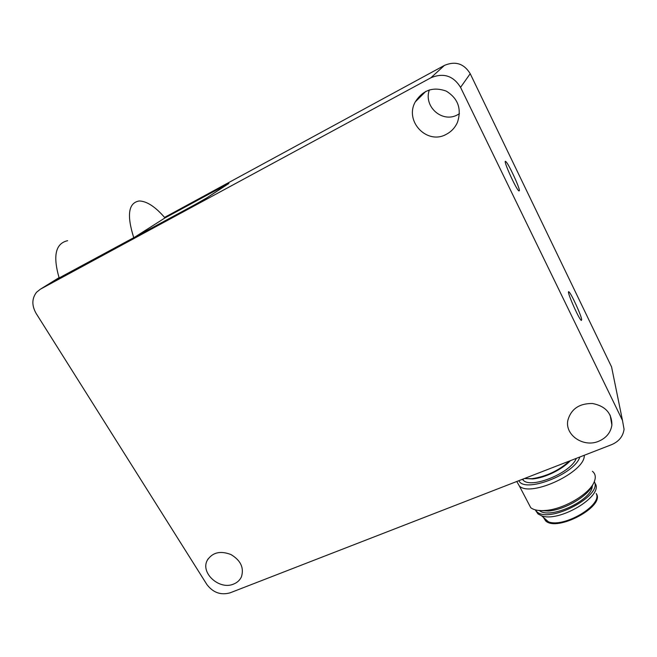 <?xml version="1.0" encoding="UTF-8"?>
<svg xmlns="http://www.w3.org/2000/svg" width="657" height="657" viewBox="0 0 657 657"><rect width="100%" height="100%" fill="white"/><g stroke="black" fill="none" stroke-linecap="round" stroke-linejoin="round"><path stroke-width="0.99" d="M611.577 444.666L230.081 592.836C220.793 595.406 213.065 592.63 206.889 584.525L36.11 313.397C31.659 305.521 31.807 298.483 36.546 292.266L40.397 289.187L430.877 77.789C443.459 72.549 453.355 75.744 460.557 87.373L622.466 420.398L624.068 429.284C623.033 436.437 618.869 441.561 611.577 444.666M569.619 460.968C558.655 470.716 546.082 476.637 531.883 478.707L524.45 478.51M524.508 478.518L532.72 478.937C544.776 477.935 562.31 469.459 570.358 460.68M530.298 478.822L532.039 478.748M522.356 479.323L523.555 480.53C532.055 488.833 571.286 472.547 576.238 458.397M579.827 457.001C574.744 474.387 524.22 493.629 518.89 480.661M516.763 481.491L519.416 486.098C530.971 497.595 585.617 471.833 584.254 455.285M592.417 471.299C595.497 473.796 596.08 477.335 594.183 481.934C589.616 493.892 564.059 509.019 545.959 510.423C538.986 511.047 533.911 510.136 530.733 507.689L527.908 502.293M537.952 510.382L548.299 511.047C565.036 509.758 588.557 495.83 592.803 484.751L593.435 483.462M539.43 510.538C549.778 519.95 592.499 500.182 592.244 485.909M535.176 509.824L536.843 511.704C548.997 523.982 602.74 495.945 594.314 481.63M535.677 510.546L537.993 513.914L541.516 515.737C558.68 522.816 603.044 496.528 595.439 483.872M543.413 517.404L545.606 520.845L545.228 520.114L548.431 521.798C563.813 528.203 602.912 505.011 596.195 493.538M545.606 520.845C557.005 532.367 605.762 506.112 596.203 493.563M613.055 374.186L611.568 366.918L470.215 73.699C463.99 63.573 455.4 60.805 444.444 65.396L164.57 217.41M429.341 89.919C423.272 106.795 442.58 123.508 457.781 114.671L459.457 113.686M40.397 289.187L59.048 277.648L54.654 280.514L59.212 278.133C52.7 255.86 55.508 243.386 67.638 240.692M55.089 280.137L195.811 204.187L206.881 197.856L228.874 183.459L223.922 185.874M164.956 217.869L223.914 185.865M133.765 237.744C126.604 215.053 128.419 202.799 139.218 200.976C146.864 201.173 155.463 206.824 164.997 217.919L133.379 238.006L195.564 204.319M206.643 198.003L228.661 183.443L164.997 217.919M206.626 197.979L195.564 204.302M519.383 190.744L518.882 190.924C515.876 189.076 502.071 158.066 505.808 161.581C508.346 163.174 519.942 188.099 519.383 190.744M581.708 319.688L581.322 320.435C578.636 318.924 565.611 288.825 568.97 291.922C571.081 293.079 581.297 315.368 581.708 319.688M598.626 441.282C583.547 447.803 564.774 435.123 567.829 420.414C571.015 409.015 579.228 403.373 592.474 403.497C605.434 406.059 611.905 413.245 611.897 425.054C610.706 432.593 606.288 438.005 598.626 441.282M446.432 134.242C427.313 145.337 404.121 121.405 415.306 101.835C422.927 90.001 433.242 86.428 446.267 91.126C458.052 98.443 461.789 108.824 457.486 122.276C455.137 127.573 451.449 131.564 446.432 134.242M233.637 584.048C219.561 590.38 200.188 573.027 207.267 560.314C212.408 552.414 220.292 550.492 230.927 554.533C240.717 560.38 244.215 567.82 241.423 576.854C239.879 580.18 237.284 582.578 233.637 584.048M444.444 65.396L430.877 77.789M460.557 87.373L470.215 73.699M611.568 366.918L622.466 420.398M532.72 478.937L531.883 478.707M523.555 480.53L522.832 479.134M530.733 507.689L519.416 486.098M548.299 511.047L545.959 510.423M537.993 513.914L536.843 511.704M548.431 521.798L541.516 515.737M505.808 161.581L505.299 161.827M568.97 291.922L568.543 292.11M610.123 415.052L611.897 425.054M425.826 91.356L415.306 101.835M208.047 558.935L207.267 560.314"/></g></svg>
